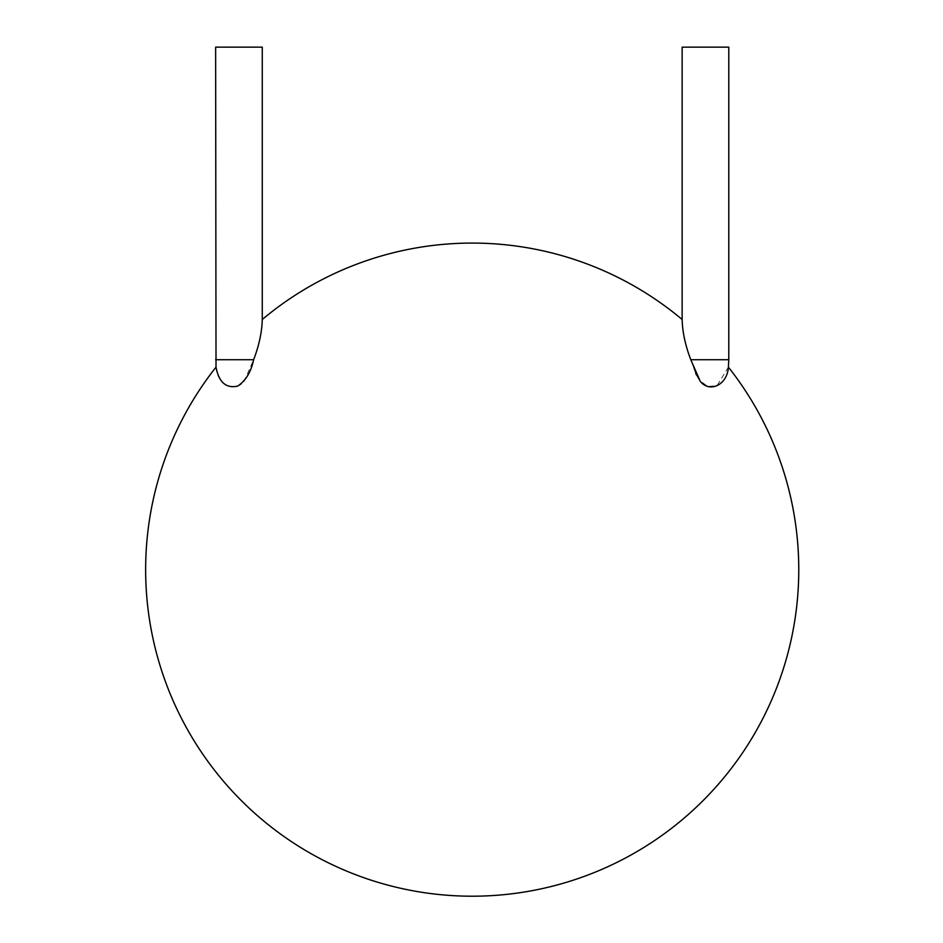 <?xml version="1.0" encoding="UTF-8"?>
<svg xmlns="http://www.w3.org/2000/svg" width="943" height="943" viewBox="0 0 943 943"><rect width="100%" height="100%" fill="white"/><g stroke="black" fill="none" stroke-linecap="round" stroke-linejoin="round"><path stroke-width="0.71" stroke-dasharray="4.71 3.54" d="M215.629 47.15L262.272 47.15M216.018 367.133C217.067 385.098 234.96 393.266 244.202 381.22L253.632 359.719C259.066 345.48 261.954 332.077 262.272 319.5M682.143 319.5C682.461 332.077 685.349 345.48 690.795 359.719L728.786 359.719M728.397 367.133L716.951 385.793L707.486 386.347L699.435 380.218M699.246 379.958L697.796 377.671M697.726 377.554L696.37 374.878M695.781 373.511L694.967 371.507M694.932 371.401L692.987 365.931M692.834 365.471L690.795 359.719M682.143 47.15L728.786 47.15M215.629 359.719L253.632 359.719"/><path stroke-width="1.41" d="M253.632 359.719C259.066 345.48 261.954 332.077 262.272 319.5L262.272 47.15L215.629 47.15L216.018 367.133C218.906 382.328 226.12 388.646 237.671 386.088C245.769 380.689 251.097 371.896 253.632 359.719L215.629 359.719M690.795 359.719C685.349 345.48 682.461 332.077 682.143 319.5L682.143 47.15L728.786 47.15L728.786 359.719L690.795 359.719L700.213 381.22C709.454 393.266 727.348 385.098 728.397 367.133A326.561 326.561 0 0 1 579.403 878.11A326.561 326.561 0 0 1 216.018 367.133M262.272 319.5A326.561 326.561 0 0 1 682.143 319.5M696.37 374.878L695.781 373.511M728.786 359.719L728.397 367.133"/></g></svg>
